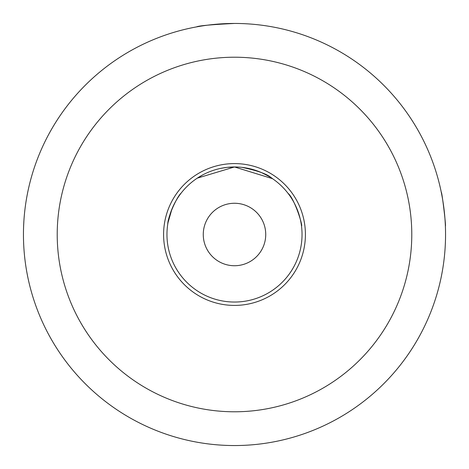 <?xml version="1.0" encoding="UTF-8"?>
<svg xmlns="http://www.w3.org/2000/svg" width="469" height="469" viewBox="0 0 469 469"><rect width="100%" height="100%" fill="white"/><g stroke="black" fill="none" stroke-linecap="round" stroke-linejoin="round"><path stroke-width="0.7" d="M265.735 234.5A31.235 31.235 0 0 1 218.882 261.55A31.235 31.235 0 0 1 218.882 207.45A31.235 31.235 0 0 1 265.735 234.5M445.55 234.5A211.05 211.05 0 0 1 204.654 443.428A211.05 211.05 0 0 1 31.892 175.406A211.05 211.05 0 0 1 445.55 234.5M23.62 226.058L23.866 221.286M445.38 226.058L445.38 226.058C446.242 226.973 441.921 191.264 441.288 192.29L441.288 192.29M234.5 23.45C211.413 24.593 198.75 25.742 196.511 26.897M305.413 234.5A70.913 70.913 0 0 1 199.044 295.91A70.913 70.913 0 0 1 199.044 173.09A70.913 70.913 0 0 1 305.413 234.5M411.782 234.5A177.282 177.282 0 0 0 145.859 80.967A177.282 177.282 0 0 0 145.859 388.033A177.282 177.282 0 0 0 411.782 234.5M302.036 234.5A67.536 67.536 0 0 0 200.732 176.01A67.536 67.536 0 0 0 200.732 292.99A67.536 67.536 0 0 0 302.036 234.5M171.894 209.174L168.019 222.611M167.732 224.352C167.615 217.505 176.719 196.921 181.11 193.14M287.978 193.257L287.221 192.29M288.072 193.375C294.274 198.106 303.109 226.081 301.508 226.058L301.297 224.545M202.96 174.779L197.261 178.156L234.5 166.964L272.489 178.66C272.219 178.132 268.456 176.068 261.186 172.457C268.456 176.068 272.219 178.132 272.489 178.66M236.868 167.005L227.125 167.369L235.749 166.976M226.92 167.392L220.811 168.365L226.92 167.392M242.068 167.392C257.897 170.687 267.776 174.269 271.698 178.132"/></g></svg>
